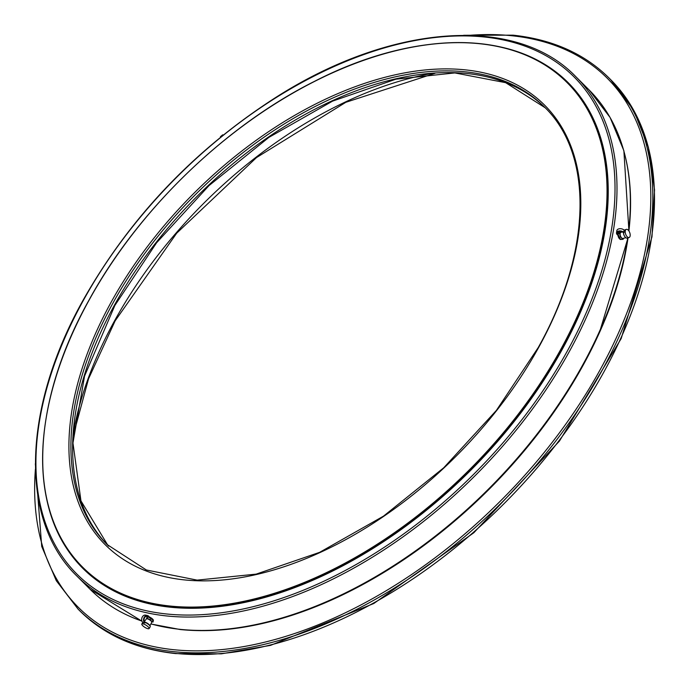 <?xml version="1.0" encoding="UTF-8"?>
<svg xmlns="http://www.w3.org/2000/svg" width="689" height="689" viewBox="0 0 689 689"><rect width="100%" height="100%" fill="white"/><g stroke="black" fill="none" stroke-linecap="round" stroke-linejoin="round"><path stroke-width="1.03" d="M624.932 155.163A352.475 210.584 135 0 1 628.902 230.944M599.37 332.796L628.024 237.86A352.475 210.584 135 0 1 599.37 332.796A352.475 210.584 135 0 1 332.925 599.387A352.475 210.584 135 0 1 180.613 629.513M223.158 135.061A4.022 0.517 50.5 0 0 222.659 134.846A4.022 0.517 50.5 0 0 222.771 135.371M220.575 137.154A4.022 0.517 -129.5 0 1 220.471 136.646L222.659 134.846M619.041 237.361L620.324 236.921L621.59 237.869L622.425 239.031L621.151 239.471A3.574 1.817 -109 0 1 619.557 238.859A3.574 1.817 -109 0 1 617.955 235.345L617.198 234.587A4.022 2.498 -171.2 0 1 616.5 232.839A4.022 2.498 -171.2 0 1 619.463 230.927A4.022 2.498 -171.2 0 1 623.752 232.331L624.079 232.649L623.493 232.848A4.289 2.179 -109 0 0 625.448 237.361A4.289 2.179 -109 0 0 627.36 238.093L629.109 237.49A4.289 2.179 -109 0 1 627.197 236.758A4.289 2.179 -109 0 1 625.267 232.494A4.289 2.179 -109 0 1 626.31 229.377A4.289 2.179 -109 0 1 628.222 230.109A4.289 2.179 -109 0 1 630.151 234.372A4.289 2.179 -109 0 1 629.109 237.49M618.377 233.812L619.652 233.373L620.324 236.921M619.816 232.374L621.09 231.935L619.652 233.373M621.59 237.869A3.212 1.628 -109 0 1 620.229 235.113M623.218 238.36A3.212 1.628 -109 0 1 621.633 237.912M620.221 235.027A3.212 1.628 -109 0 1 620.591 232.589M622.176 231.848L620.634 232.546A3.212 1.628 -109 0 1 621.134 232.322M152.846 620.109L153.139 620.608L151.675 622.408M147.894 616.982L146.447 618.782L146.869 617.577M151.029 618.498L150.228 619.773L147.093 618.257M152.691 621.306L153.139 621.969L152.347 621.857L150.228 619.773M144.414 621.487L146.473 618.765A3.212 0.913 32.2 0 1 148.48 619.23M148.557 619.273A3.212 0.913 32.2 0 1 151.106 621.039M151.158 621.082A3.212 0.913 32.2 0 1 151.683 622.4M624.182 230.195A4.289 2.179 -109 0 1 624.561 229.98L626.31 229.377M616.5 232.839L616.844 230.626A4.022 2.498 8.8 0 1 619.807 228.714A4.022 2.498 8.8 0 1 624.096 230.109L624.415 230.436A4.289 2.179 71 0 0 624.079 232.649M617.955 235.345L618.541 235.138A3.574 1.817 71 0 0 620.143 238.661A3.574 1.817 71 0 0 621.736 239.272A3.574 1.817 71 0 0 621.831 239.238M621.245 239.436A3.574 1.817 -109 0 1 621.151 239.471L621.736 239.272M622.52 238.962A1.249 0.637 71 0 0 622.546 238.988A1.249 0.637 71 0 0 623.106 239.204A1.249 0.637 71 0 0 623.407 238.308M622.761 239.161A1.249 0.637 -109 0 1 622.52 239.402A1.249 0.637 -109 0 1 621.969 239.195A1.249 0.637 -109 0 1 621.96 239.186M618.541 235.138L617.783 234.389A3.307 2.058 8.8 0 1 617.206 232.951A3.307 2.058 8.8 0 1 619.644 231.375A3.307 2.058 8.8 0 1 623.175 232.529L623.493 232.848A3.531 1.791 -109 0 0 624.811 236.585M617.904 231.926A3.307 2.058 -171.2 0 0 618.119 232.167L617.783 234.389M618.713 232.761A3.574 1.817 -109 0 1 618.817 232.71L619.402 232.512A3.574 1.817 71 0 0 618.877 232.925L618.119 232.167M142.701 625.664A4.289 1.223 32.2 0 1 141.839 623.993A4.289 1.223 32.2 0 1 144.483 624.363A4.289 1.223 32.2 0 1 148.238 626.904A4.289 1.223 32.2 0 1 149.1 628.575A4.289 1.223 32.2 0 1 146.464 628.204A4.289 1.223 32.2 0 1 142.701 625.664M144.828 623.037L142.985 622.623A4.289 1.223 -147.8 0 1 144.828 623.037L145.198 622.451A4.289 1.223 32.2 0 1 149.341 625.164A4.289 1.223 32.2 0 1 150.202 626.826L149.1 628.575M153.147 620.806L153.139 621.969M145.198 622.451L144.871 622.133A3.307 2.48 -77.4 0 1 144.363 618.214A3.307 2.48 -77.4 0 1 147.282 616.224A3.307 2.48 -77.4 0 1 148.256 616.767L146.412 616.354A3.307 2.48 102.6 0 0 146.309 616.259M147.076 617.025L146.921 617.266A3.574 1.016 -147.8 0 1 147.17 617.111L146.412 616.354M142.657 622.305A4.022 3.014 -77.4 0 1 142.037 617.533A4.022 3.014 -77.4 0 1 145.594 615.113L147.446 615.527A4.022 3.014 102.6 0 0 143.889 617.947A4.022 3.014 102.6 0 0 144.509 622.71M152.734 621.237A3.574 1.016 -147.8 0 0 152.975 621.082A3.574 1.016 -147.8 0 0 149.013 617.525L148.256 616.767M149.013 617.525L149.384 616.948L148.626 616.19A4.022 3.014 102.6 0 0 147.446 615.527M149.384 616.948A3.574 1.016 32.2 0 1 153.337 620.505L152.975 621.082M73.585 431.624A334.01 199.552 135 0 1 114.874 320.264L114.701 320.971L114.874 320.264A334.01 199.552 135 0 1 431.486 73.551M175.144 653.344A375.488 224.338 135 0 1 79.778 610.816C104.254 635.017 136.207 649.279 175.635 653.594L221.367 653.835L270.57 645.36L373.8 603.504L473.825 532.752L559.477 441.029L621.168 338.592L651.966 236.887L654.55 189.888L648.383 147.231L633.63 110.128L610.678 79.657A375.488 224.338 135 0 1 559.089 440.615A375.488 224.338 135 0 1 175.144 653.344M463.663 35.277L513.116 35.165C552.544 39.48 584.496 53.742 608.973 77.952A375.488 224.338 135 0 1 557.384 438.919A375.488 224.338 135 0 1 173.439 651.639A375.488 224.338 135 0 1 78.081 609.11L79.778 610.816M469.071 35.346A374.058 223.486 135 0 1 512.151 35.776A374.058 223.486 135 0 1 600.007 369.993A374.058 223.486 135 0 1 173.275 649.658A374.058 223.486 135 0 1 35.406 469.235M560.51 349.866A342.588 204.676 135 0 1 169.683 605.993A342.588 204.676 135 0 1 89.217 299.896A342.588 204.676 135 0 1 480.044 43.769A342.588 204.676 135 0 1 560.51 349.866L560.958 350.09A342.95 204.891 135 0 1 169.718 606.492A342.95 204.891 135 0 1 82.637 567.65A342.95 204.891 135 0 1 82.628 567.641A342.95 204.891 135 0 1 55.439 378.786M567.607 82.62A342.95 204.891 135 0 1 567.702 82.714A342.95 204.891 135 0 1 561.165 350.296A342.95 204.891 135 0 1 169.925 606.69A342.95 204.891 135 0 1 82.835 567.848A342.95 204.891 135 0 1 82.826 567.839A342.95 204.891 135 0 1 82.732 567.745M504.942 47.98A343.303 205.107 135 0 1 561.613 350.52A343.303 205.107 135 0 1 270.889 595.709A343.303 205.107 135 0 1 48.023 504.977M569.062 352.036A352.966 210.877 135 0 1 166.402 615.923A352.966 210.877 135 0 1 76.763 575.944L76.763 575.944C19.309 520.488 22.203 408.62 83.231 299.973C129.894 217.595 193.876 150.219 275.169 97.829C390.818 23.641 516.199 14.495 575.806 76.651L575.806 76.651A352.966 210.877 135 0 1 569.062 352.036M567.271 351.123A351.528 210.024 135 0 1 166.238 613.942A351.528 210.024 135 0 1 83.67 299.853A351.528 210.024 135 0 1 484.703 37.034A351.528 210.024 135 0 1 567.271 351.123M107.863 545.309A309.318 184.798 135 0 1 114.615 304.839A309.318 184.798 135 0 1 467.495 73.577A309.318 184.798 135 0 1 545.188 107.768L505.657 82.68L454.835 72.931L395.891 79.192L332.58 101.128L268.934 137.361L208.982 185.617L156.532 242.847L114.882 305.425L84.54 376.108L72.956 442.993L80.966 500.877L107.863 545.318M538.609 347.54A310.748 185.66 135 0 1 184.101 579.871A310.748 185.66 135 0 1 111.118 302.221A310.748 185.66 135 0 1 465.626 69.89A310.748 185.66 135 0 1 538.609 347.54M544.344 106.916C593.978 154.646 591.756 252.277 538.169 347.661L496.364 410.437L443.699 467.814L383.515 516.139L319.636 552.337L256.153 574.126L197.14 580.121L146.361 569.992L107.01 544.465A309.318 184.798 135 0 1 112.91 303.134A309.318 184.798 135 0 1 465.79 71.871A309.318 184.798 135 0 1 544.344 106.916L546.05 108.612M378.64 55.421A342.95 204.891 135 0 1 480.414 43.674A342.95 204.891 135 0 1 567.503 82.525A342.95 204.891 135 0 1 567.512 82.525A342.95 204.891 135 0 1 560.958 350.09M567.702 82.714A342.95 204.891 135 0 1 567.71 82.723L567.503 82.525C516.345 29.713 415.355 29.334 314.287 81.448C224.571 126.406 137.946 210.446 89.105 299.922C29.765 405.554 27.078 514.106 82.637 567.65L82.835 567.848M575.806 76.651L589.19 90.035A352.966 210.877 135 0 1 628.644 230.591M627.67 237.989A352.966 210.877 135 0 1 179.786 629.307A352.966 210.877 135 0 1 150.917 623.881M141.908 621.082A352.966 210.877 135 0 1 90.156 589.328A352.966 210.877 135 0 1 90.147 589.319L76.763 575.944M624.096 230.109L623.752 232.331M144.862 622.124A3.531 1.008 32.2 0 1 149.117 624.622A3.531 1.008 32.2 0 1 149.866 625.758M73.327 435.155L88.554 378.769L115.141 320.85L176.694 233.183L256.472 157.6L345.809 102.308L435.017 73.284M35.337 463.818L41.728 546.446L56.309 580.724L78.081 609.11M608.973 77.952L610.678 79.657M589.19 90.035L610.092 117.483L623.881 150.736L628.919 230.97M150.865 623.984L180.285 629.548C226.776 634.147 277.65 624.096 332.925 599.387M107.01 544.465L108.707 546.17M141.951 621.194L90.156 589.328M623.106 239.204L622.52 239.402M622.684 238.489L625.862 237.722M141.839 623.993L142.812 622.451M151.821 622.133L149.918 625.827"/></g></svg>
